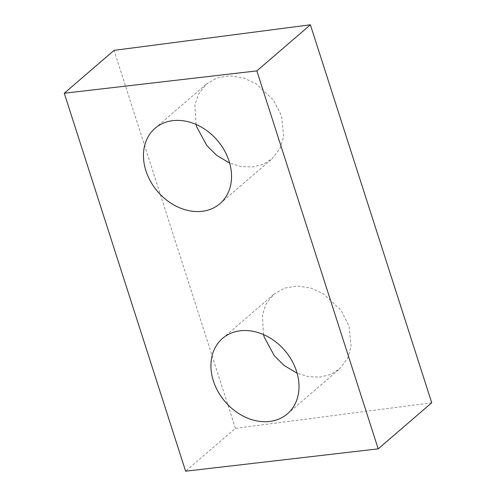<?xml version="1.0" encoding="UTF-8"?>
<svg xmlns="http://www.w3.org/2000/svg" width="496" height="496" viewBox="0 0 496 496"><rect width="100%" height="100%" fill="white"/><g stroke="black" fill="none" stroke-linecap="round" stroke-linejoin="round"><path stroke-width="0.37" stroke-dasharray="2.48 1.86" d="M196.025 124.453L194.934 104.904L198.567 93.967L206.33 84.128L216.926 77.99L229.946 75.82L243.592 77.977L256.035 83.688L273.519 100.093L281.548 115.971L283.644 136.375L280.19 148.168L272 158.856L263.209 164.288L252.52 166.966L240.944 166.501L229.673 163.134M263.494 334.595L262.403 315.047L266.036 304.104L273.798 294.271L284.4 288.133L297.414 285.963L311.06 288.12L323.504 293.83L340.988 310.236L349.017 326.114L351.112 346.512L347.659 358.31L339.469 368.999L330.683 374.43L319.988 377.109L308.413 376.644L297.141 373.277M431.731 402.771L235.414 428.327L185.622 471.2M235.414 428.327L114.061 50.356M219.957 203.67L272 158.856M287.426 413.813L339.469 368.999M222.512 338.427L273.798 294.271M155.043 128.284L206.33 84.128"/><path stroke-width="0.74" d="M229.673 163.134L216.498 155.217L206.795 145.52L196.776 127.007L196.025 124.453M145.923 170.798A49.743 39.308 -130.7 0 0 219.957 203.67A49.743 39.308 -130.7 0 0 229.078 161.15A49.743 39.308 -130.7 0 0 155.043 128.284A49.743 39.308 -130.7 0 0 145.923 170.798M297.141 373.277L283.966 365.36L274.263 355.657L264.25 337.15L263.494 334.595M213.392 380.94A49.743 39.308 -130.7 0 0 287.426 413.813A49.743 39.308 -130.7 0 0 296.546 371.293A49.743 39.308 -130.7 0 0 222.512 338.427A49.743 39.308 -130.7 0 0 213.392 380.94M185.622 471.2L64.269 93.229L114.061 50.356L310.378 24.8L431.731 402.771L378.2 448.861L185.622 471.2M378.2 448.861L256.847 70.891L64.269 93.229M256.847 70.891L310.378 24.8"/></g></svg>
